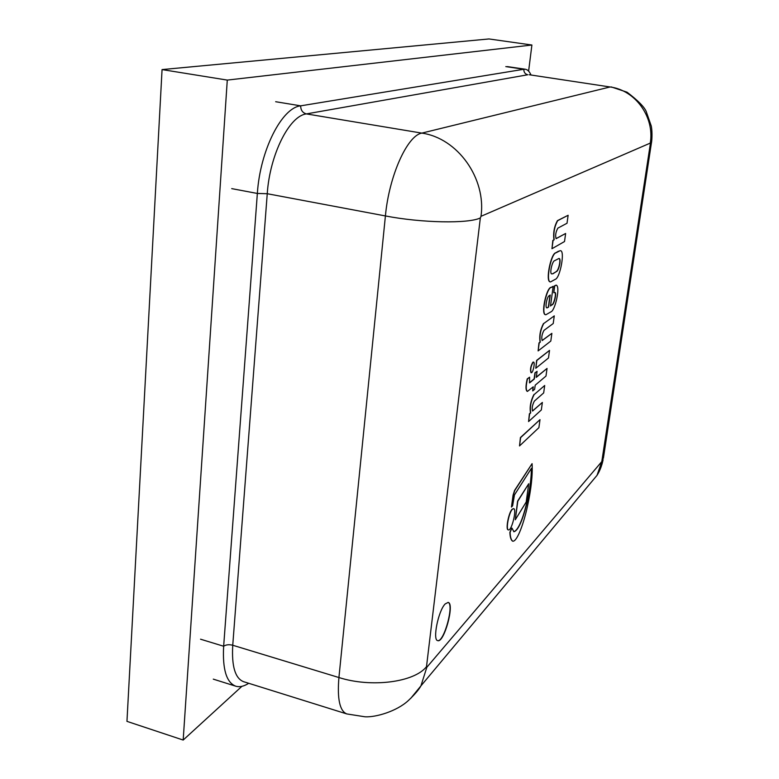 <?xml version="1.0" encoding="UTF-8"?>
<svg xmlns="http://www.w3.org/2000/svg" width="779" height="779" viewBox="0 0 779 779"><rect width="100%" height="100%" fill="white"/><g stroke="black" fill="none" stroke-linecap="round" stroke-linejoin="round"><path stroke-width="1.17" d="M183.182 740.05L126.958 721.364L162.061 69.584L488.978 38.95L531.901 45.016L227.283 80.091L183.182 740.05L241.909 686.328M162.061 69.584L227.283 80.091M528.61 71.132L531.901 45.016M248.715 683.29C243.954 686.377 239.611 687.341 235.716 686.182C226.426 682.56 222.405 669.249 223.651 646.239L200.544 639.199M231.714 188.625L257.352 193.455L223.651 646.239C225.998 644.671 229.026 644.34 232.746 645.246L267.246 193.718L257.352 193.455C260.079 150.289 281.871 107.599 300.675 105.837L275.659 101.718M505.805 66.605L523.848 69.263L300.675 105.837C300.713 110.16 302.612 112.848 306.4 113.909L527.773 74.765C525.065 74.063 523.751 72.233 523.848 69.263L525.328 69.243C527.597 69.623 529.496 71.541 531.015 75.008M445.169 603.949L448.139 602.42C454.936 603.374 444.098 643.298 437.72 640.64C432.345 640.192 438.324 610.687 445.169 603.949M437.603 640.601C443.981 642.675 454.527 603.842 448.022 602.391M549.526 350.394L536.624 360.414L535.796 368.263L548.484 357.999L549.526 350.394L536.848 360.463L535.796 368.263M540.003 419.647L520.421 437.555L519.525 445.929L538.902 427.661L540.003 419.647L520.645 437.603L519.525 445.929M515.289 519.759L517.587 501.15L528.707 483.769L517.801 501.209L515.289 519.759L526.195 502.036L528.707 483.769M512.397 509.252C508.911 512.494 505.581 529.778 508.424 529.905C511.637 531.229 517.09 508.989 513.643 508.638L512.397 509.252M513.527 508.619L512.183 509.193C508.687 512.436 505.367 529.72 508.2 529.847L508.317 529.866M533.099 362.245C530.811 366.296 530.187 369.801 531.239 372.742C532.924 373.375 535.348 362.216 533.547 362.089L533.099 362.245M533.43 362.079L532.865 362.196C530.587 366.247 529.963 369.752 531.015 372.693L531.132 372.703M531.239 468.607C532.028 485.775 522.378 529.389 513.77 531.706M512.738 541.171L512.621 541.152C511.005 540.217 510.079 537.267 509.865 532.3L511.842 528.143L510.079 532.359C510.294 537.325 511.219 540.275 512.845 541.21C517.46 541.551 524.218 521.599 527.432 506.321C531.19 489.261 532.739 475.034 532.086 463.651L514.783 490.478L513.283 495.23L511.452 507.061L512.611 505.834L514.461 494.947L531.444 468.286C532.378 485.405 522.495 529.954 513.877 531.736L512.056 528.201M532.086 463.651L514.568 490.419L513.069 495.171L511.452 507.061M544.696 385.488L534.082 394.641C530.889 401.029 529.759 407.115 530.713 412.889L529.623 413.873L528.581 421.566L541.337 409.958L542.369 402.451L532.573 411.03C531.726 408.313 532.33 404.992 534.384 401.068L543.674 392.928L544.696 385.488L534.082 394.641M542.369 402.451L532.476 410.981M533.858 394.593C530.665 400.981 529.535 407.066 530.489 412.841L529.399 413.815L528.581 421.566M554.268 315.885L543.723 323.528C540.519 329.673 539.38 335.876 540.285 342.156L539.204 342.984L538.123 350.91L550.811 341.066L551.873 333.344L542.194 340.559C541.288 337.648 541.882 334.259 543.976 330.374L553.217 323.528L554.268 315.885L543.723 323.528M551.873 333.344L542.087 340.511M543.499 323.489C540.295 329.624 539.146 335.827 540.061 342.108L538.971 342.935L538.123 350.91M568.125 215.277L557.452 220.632C554.249 226.387 553.08 232.785 553.927 239.815L553.08 240.448L551.96 248.715L564.522 241.529L565.632 233.476L556.118 238.666C555.145 235.462 555.729 231.947 557.881 228.12L567.024 223.242L568.125 215.277L557.686 220.671C554.482 226.426 553.304 232.824 554.151 239.854M565.632 233.476L556.011 238.627M553.927 239.815L552.847 240.409L551.96 248.715M529.554 382.869L529.584 377.202L527.217 378.906C525.611 385.965 525.601 390.123 527.188 391.36L527.305 391.379M527.217 378.906L527.441 378.954C525.835 386.014 525.825 390.172 527.412 391.418L533.284 386.803L532.729 390.922L534.637 389.296L535.192 385.186L545.991 376.072L547.043 368.438L536.254 377.387L537.082 371.34L535.163 372.898L534.345 378.964L529.623 382.888M529.584 377.202L527.441 378.954M537.082 371.34L534.939 372.849L534.121 378.915L529.447 382.801M547.043 368.438L536.293 377.124M533.031 387.027L532.729 390.922M549.176 295.738L550.237 295.017L548.591 307.121L547.14 307.841C544.657 308.698 546.916 296.517 549.176 295.738M547.033 307.812L548.367 307.082L549.984 295.192M554.862 292.427C556.625 293.829 553.616 304.745 551.892 304.813L550.5 305.991L553.187 286.302L551.513 287.393C546.819 286.701 540.577 315.183 545.894 314.745L550.87 311.882C555.047 310.879 560.656 286.506 556.235 285.133L554.706 285.903L553.772 292.729L554.979 292.437C556.946 293.255 553.898 304.842 552.107 304.862M556.128 285.124L554.482 285.854L553.772 292.729M553.187 286.302L551.289 287.354C546.595 286.653 540.353 315.135 545.67 314.697L545.787 314.716M551.892 304.813L550.529 305.767M551.97 273.828L552.077 273.857C549.029 274.841 552.204 260.936 554.629 260.683L558.864 258.501C561.708 257.976 558.864 271.063 556.391 271.579L552.847 273.818M552.613 273.77L556.391 271.579M556.167 271.54C558.543 271.063 561.464 258.385 558.747 258.482M560.052 250.702L555.992 252.815C551.084 253.409 545.319 282.105 550.529 281.94L555.164 279.379C560.218 278.298 565.418 249.572 560.169 250.721L558.621 251.276M558.397 251.237L555.768 252.776C550.85 253.37 545.096 282.066 550.305 281.891L550.422 281.91M243.574 681.683C235.161 678.402 231.548 666.249 232.746 645.246L338.923 677.535C337.122 698.929 339.741 711.061 346.801 713.934L243.574 681.683M267.246 193.718C269.807 154.573 289.408 115.75 306.4 113.909L421.828 133.112C407.3 135.488 389.081 175.811 385.41 215.939L338.923 677.535C371.573 687.954 414.477 682.209 426.502 666.658L480.341 217.945C468.5 223.797 421.906 223.008 385.41 215.939L267.246 193.718M529.165 74.735L610.064 86.975L529.379 74.765M650.251 143.112C654.788 117.191 635.382 90.111 610.064 86.975L421.828 133.112C457.663 138.117 486.427 178.479 480.994 216.319L650.251 143.112L650.319 143.988L601.797 461.596L426.843 667.262L420.923 685.89L410.65 698.451M588.622 485.395L597.026 475.346L601.797 461.596M426.843 667.262L426.502 666.658M603.676 456.309L602.167 460.477M651.507 142.391L650.319 143.988M480.341 217.945L480.994 216.319M507.343 66.595L525.328 69.243M213.28 679.132L235.716 686.182M346.801 713.934L365.108 716.807C375.955 717.401 396.735 711.256 408.196 700.691C414.574 694.664 418.82 689.727 420.923 685.89L597.026 475.346C602.05 467.546 603.297 458.422 603.345 458.519L651.371 143.268C651.78 141.905 652.598 132.82 651.283 126.071L646.19 111.436C644.194 106.791 637.816 100.384 627.056 92.204L611.233 86.917"/></g></svg>
